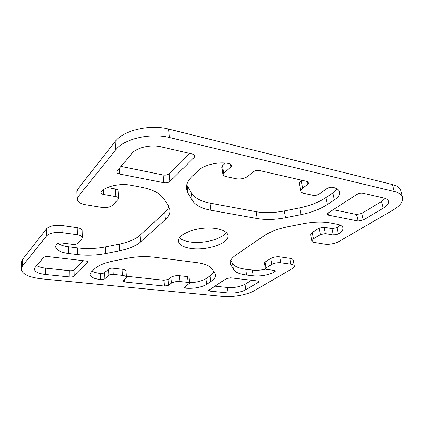 <?xml version="1.0" encoding="UTF-8"?>
<svg xmlns="http://www.w3.org/2000/svg" width="424" height="424" viewBox="0 0 424 424"><rect width="100%" height="100%" fill="white"/><g stroke="black" fill="none" stroke-linecap="round" stroke-linejoin="round"><path stroke-width="0.64" d="M187.864 192.947L186.406 188.659C185.993 184.594 187.938 180.465 192.242 176.278L198.231 170.602C204.172 164.639 219.574 161.237 229.697 163.738L231.737 165.302L230.99 166.844L223.596 173.405L222.897 174.842L224.916 176.347L235.945 178.716C240.615 179.421 244.685 178.552 248.141 176.114L253.229 171.868C255.015 170.612 257.087 170.167 259.44 170.538L307.501 181.525L309.001 182.622L308.025 184.244L302.656 188.129C301.257 189.173 300.632 190.196 300.796 191.192C301.035 192.21 302.026 192.915 303.764 193.312L313.161 195.332C315.191 195.628 317.11 195.236 318.906 194.16L327.047 188.537C328.907 187.424 330.863 187.021 332.914 187.334C336.789 188.272 339.004 189.851 339.555 192.061C339.984 194.653 338.257 197.266 334.366 199.895L327.439 204.474C320.178 209.149 311.359 212.541 300.971 214.655L285.5 217.735C275.202 219.727 265.779 220.003 257.23 218.556L210.929 210.246C201.66 208.534 195.453 205.264 192.321 200.441L187.864 192.947L187.053 185.452L191.505 193.084C194.637 198.003 200.817 201.347 210.05 203.117L256.149 211.698C264.666 213.193 274.047 212.943 284.292 210.94L299.678 207.845C310.008 205.72 318.774 202.29 325.976 197.552L332.851 192.909L337.038 188.918M186.708 184.816L187.053 185.452M300.796 191.192L299.397 183.963C299.233 182.951 299.848 181.912 301.236 180.852L302.026 180.269M222.897 174.842L221.847 167.13L222.536 165.667L225.404 163.07M100.562 279.559C94.027 278.785 90.524 277.079 90.058 274.45L91.277 272.028L94.663 268.816C98.405 265.398 104.781 262.763 113.791 260.908L127.301 258.253C136.549 256.515 145.517 256.165 154.203 257.198L196.826 262.615C204.628 263.691 209.594 265.705 211.73 268.646L214.682 272.939L215.45 274.885C215.652 277.169 214.094 279.416 210.77 281.631L206.589 284.398C201.082 287.456 194.16 288.728 185.829 288.219L184.292 287.499L184.684 286.916L189.655 283.163L188.102 282.416L179.977 281.541C176.469 281.319 173.644 281.849 171.497 283.126L168.545 285.262L164.358 286.041L124.614 282.002L122.716 281.096L125.716 278.319L126.315 277.259C126.151 276.305 124.863 275.68 122.441 275.372L113.272 274.386C111.316 274.259 109.843 274.545 108.851 275.24L104.919 278.727C103.949 279.405 102.502 279.681 100.562 279.559L100.324 273.448C102.248 273.575 103.695 273.295 104.654 272.611L108.565 269.06C109.556 268.355 111.024 268.069 112.97 268.207L122.101 269.235C124.513 269.553 125.801 270.199 125.96 271.169L126.315 277.259M92.167 271.185C94.128 272.309 96.847 273.061 100.324 273.448M126.257 276.22L163.865 280.238L168.042 279.453L170.973 277.285C173.109 275.987 175.923 275.457 179.421 275.695L187.514 276.607L189.062 277.37L189.655 283.163M189.608 282.702C196.508 282.448 201.951 281.107 205.937 278.685L210.097 275.87L214.035 271.996M333.2 209.705L356.563 214.475L361.773 213.452L381.542 201.464L385.305 198.448M358.073 221.01L328.441 215.169L327.18 214.337L328.128 212.981L357.045 194.33C358.937 193.264 360.851 192.878 362.79 193.174L383.746 197.987C386.465 198.644 388.04 199.736 388.469 201.262C388.877 203.488 387.128 205.794 383.232 208.168L363.31 219.998L358.073 221.01L356.563 214.475M214.692 286.136L227.391 287.488C234.175 287.917 240.058 286.847 245.024 284.276L251.639 280.264M228.096 292.963L209.869 291.118L208.465 290.466L226.363 278.61L230.635 277.821L257.713 280.969L258.953 281.584L258.391 282.294L245.803 289.767C240.806 292.3 234.907 293.366 228.096 292.963L227.391 287.488M120.962 166.383L163.171 175.001C165.667 175.361 167.666 174.921 169.171 173.686L189.305 153.318M163.871 182.733L119.51 173.994C117.787 173.607 116.86 172.928 116.722 171.953L117.125 170.899L131.949 153.446C136.602 147.578 150.806 144.298 161.025 146.821L192.501 154.055C193.916 154.41 194.701 155.025 194.849 155.894L194.208 157.378L169.913 181.424C168.397 182.649 166.383 183.083 163.871 182.733L163.171 175.001M36.66 265.631C38.748 266.876 41.663 267.708 45.416 268.122L69.716 270.708C71.736 270.846 73.198 270.554 74.115 269.844L83.183 260.675M69.833 276.962L45.421 274.492C38.531 273.655 34.863 271.874 34.413 269.15L35.139 267.417L43.502 257.575C44.43 256.764 46.02 256.446 48.272 256.615L85.786 260.977C87.217 261.173 87.98 261.566 88.07 262.154L74.248 276.104C73.331 276.803 71.857 277.089 69.833 276.962L69.716 270.708M179.458 237.79C181.652 239.83 185.209 241.224 190.127 241.961C203.228 244.07 222.165 239.152 226.162 232.384M190.811 248.438C183.253 247.277 179.124 244.876 178.419 241.23C177.741 236.025 188.606 229.914 202.036 228.398C215.456 226.808 227.434 230.274 227.958 235.5C229.538 243.275 206.568 250.987 190.811 248.438M56.694 243.98L55.629 246.545C56.185 250.033 60.436 252.344 68.391 253.473L77.571 254.58C87.1 255.667 96.513 255.312 105.809 253.515L119.711 250.748C129.018 248.851 135.966 245.915 140.561 241.95L165.307 219.632C168.694 216.563 170.268 213.346 170.024 209.975L168.312 205.476L163.288 198.167C159.678 193.111 152.444 189.48 141.579 187.27L131.005 185.272C120.172 183.062 105.671 186.274 101.331 191.749L100.986 192.623C101.113 193.524 102.025 194.144 103.732 194.489L115.916 196.641C117.533 196.964 118.397 197.547 118.519 198.384L118.142 199.285L112.917 204.978C110.383 207.151 106.631 207.951 101.659 207.378L85.606 204.734C80.316 203.732 77.481 201.872 77.099 199.142L77.968 196.847L115.662 149.9C123.739 138.939 150.552 132.617 169.441 137.53L394.315 191.537C399.09 192.745 401.867 194.696 402.641 197.393C403.394 201.586 400.097 205.868 392.746 210.24L339.163 241.378C334.51 243.742 329.671 244.659 324.641 244.129L314.269 242.417C312.827 242.168 312.022 241.685 311.852 240.975L313.49 238.786L320.385 234.557L325.394 233.592L333.322 234.991L338.315 234.032C341.749 231.944 343.308 229.898 342.99 227.895C342.55 226.151 340.615 224.932 337.181 224.238L330.042 222.892C322.314 221.519 313.352 221.8 303.149 223.724L288.161 226.665C278.118 228.727 270.099 231.758 264.115 235.755L235.665 255.195C231.663 257.993 229.819 260.691 230.126 263.293L233.364 269.447C235.246 272.288 239.65 274.148 246.572 275.022L253.186 275.823C261.242 276.421 268.445 275.096 274.789 271.842L275.42 271.042L274.19 270.401L266.659 269.431L265.387 268.763L265.996 267.952L271.704 264.449C274.365 263.05 277.365 262.493 280.704 262.769L290.779 264.163C292.926 264.481 294.108 265.117 294.325 266.055C294.436 266.892 293.752 267.751 292.274 268.625L254.331 290.673C247.356 294.834 232.575 297.463 222.462 296.397L41.51 278.817C28.853 277.344 22.085 274.079 21.2 269.017L22.393 266.065L46.656 235.845C49.709 233.03 54.871 231.96 62.137 232.622L77.263 234.705C80.459 235.23 82.161 236.2 82.362 237.615L81.837 238.829L77.672 243.36C76.627 244.235 74.968 244.574 72.69 244.378L61.692 242.957C59.365 242.761 57.696 243.1 56.694 243.98M168.906 206.44C168.19 208.571 166.78 210.606 164.676 212.546L140.09 235.209C135.521 239.242 128.61 242.21 119.351 244.118L105.512 246.901C96.264 248.708 86.894 249.042 77.407 247.907L68.275 246.752C63.727 246.153 60.25 244.998 57.855 243.291M82.362 237.615L82.166 230.635C81.965 229.193 80.274 228.197 77.094 227.662L62.042 225.494C54.813 224.799 49.682 225.881 46.645 228.732L22.493 259.462L21.306 262.472L21.2 269.017M294.325 266.055L293.286 260.214C293.064 259.255 291.882 258.608 289.74 258.274L279.697 256.827C276.369 256.531 273.385 257.092 270.74 258.513L265.069 262.069L264.459 262.896L265.387 268.763M265.7 269.15C260.908 270.226 256.451 270.533 252.333 270.062L245.74 269.229C238.839 268.318 234.446 266.41 232.564 263.5L230.698 260.299M340.186 225.128L336.953 227.688L331.987 228.647L324.084 227.2L319.097 228.17L312.255 232.463L310.628 234.689L311.852 240.975M402.641 197.393L400.802 190.54C400.012 187.795 397.24 185.802 392.47 184.562L168.609 129.082C149.831 124.047 123.209 130.396 115.196 141.505L77.772 189.125L76.914 191.457L77.099 199.142M118.519 198.384L118.095 190.795C117.978 189.941 117.114 189.348 115.508 189.014L107.505 187.546M192.321 200.441L191.505 193.084M210.929 210.246L210.05 203.117M257.23 218.556L256.149 211.698M285.5 217.735L284.292 210.94M300.971 214.655L299.678 207.845M327.439 204.474L325.976 197.552M334.366 199.895L332.851 192.909M302.656 188.129L301.236 180.852M308.025 184.244L307.485 181.52M223.596 173.405L222.536 165.667M230.99 166.844L230.587 164.035M104.919 278.727L104.654 272.611M108.851 275.24L108.565 269.06M113.272 274.386L112.97 268.207M122.441 275.372L122.101 269.235M124.614 282.002L124.465 279.363M164.358 286.041L163.865 280.238M168.545 285.262L168.042 279.453M171.497 283.126L170.973 277.285M179.977 281.541L179.421 275.695M188.102 282.416L187.514 276.607M185.829 288.219L185.633 286.264M206.589 284.398L205.937 278.685M210.77 281.631L210.097 275.87M328.441 215.169L328.001 213.065M363.31 219.998L361.773 213.452M383.232 208.168L381.542 201.464M209.869 291.118L209.668 289.375M245.803 289.767L245.024 284.276M258.391 282.294L258.205 281.059M119.51 173.994L119.192 168.466M169.913 181.424L169.171 173.686M194.208 157.378L193.885 154.59M45.421 274.492L45.416 268.122M74.248 276.104L74.115 269.844M87.821 262.673L87.789 261.65M68.391 253.473L68.275 246.752M77.263 234.705L77.094 227.662M62.137 232.622L62.042 225.494M46.656 235.845L46.645 228.732M22.393 266.065L22.493 259.462M290.779 264.163L289.74 258.274M280.704 262.769L279.697 256.827M271.704 264.449L270.74 258.513M265.996 267.952L265.069 262.069M274.789 271.842L274.566 270.47M253.186 275.823L252.333 270.062M246.572 275.022L245.74 269.229M233.364 269.447L232.564 263.5M230.757 265.058L230.269 261.412M338.315 234.032L336.953 227.688M333.322 234.991L331.987 228.647M325.394 233.592L324.084 227.2M320.385 234.557L319.097 228.17M313.49 238.786L312.255 232.463M394.315 191.537L392.47 184.562M169.441 137.53L168.609 129.082M115.662 149.9L115.196 141.505M77.968 196.847L77.772 189.125M115.916 196.641L115.508 189.014M103.732 194.489L103.52 189.767M165.307 219.632L164.676 212.546M140.561 241.95L140.09 235.209M119.711 250.748L119.351 244.118M105.809 253.515L105.512 246.901M77.571 254.58L77.407 247.907"/></g></svg>
